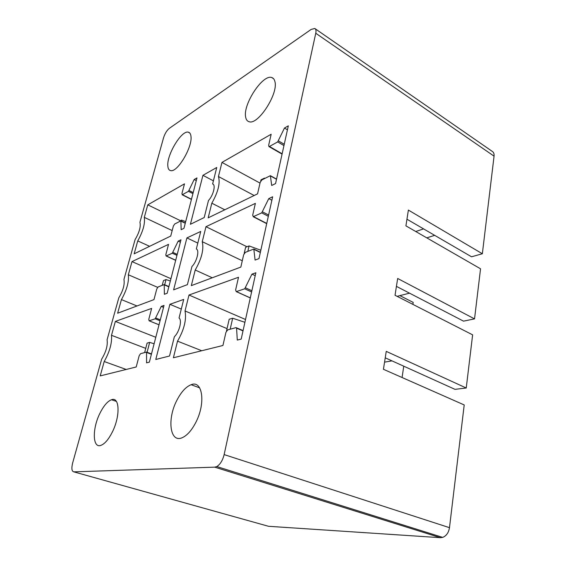 <?xml version="1.0" encoding="UTF-8"?>
<svg xmlns="http://www.w3.org/2000/svg" width="566" height="566" viewBox="0 0 566 566"><rect width="100%" height="100%" fill="white"/><g stroke="black" fill="none" stroke-linecap="round" stroke-linejoin="round"><path stroke-width="0.85" d="M73.806 471.853L214.733 467.148L216.778 466.561C220.216 464.431 222.671 460.448 224.136 454.59L315.757 33.252C316.274 30.684 315.955 29.092 314.795 28.47L311.13 29.432L169.312 128.355C166.836 130.413 164.911 133.555 163.546 137.8L139.929 222.275C140.941 226.641 139.321 232.442 135.062 239.68L123.94 279.47C124.845 284.429 123.14 290.542 118.818 297.808L107.087 339.763C107.873 345.373 106.068 351.826 101.682 359.106L72.66 462.91C71.344 468.379 71.726 471.358 73.806 471.853L268.532 526.295L440.39 537.686L442.69 537.389C446.397 535.889 448.661 532.648 449.482 527.668L464.212 404.945L383.437 369.287L386.245 351.366L466.243 388L472.624 334.846L395.033 295.275L397.665 278.479L474.534 318.891L480.548 268.8L405.914 225.855L408.383 210.078L482.352 253.752L494.061 156.159C494.295 153.818 493.672 152.212 492.201 151.348L315.255 28.788M167.812 165.739C167.982 168.795 169.015 170.43 170.911 170.642C177.604 172.177 192.419 147.245 190.997 136.583C190.756 133.901 189.808 132.423 188.16 132.14C181.403 130.392 166.814 154.702 167.812 165.739M235.612 289.976L236.255 291.624L244.703 288.801L251.955 274.142L255.853 272.755L241.194 339.098L237.281 340.081L236.574 328.167L236.057 327.615L227.652 329.907L225.933 332.355L222.933 345.486L173.394 357.769L177.526 341.149C184.148 329.709 186.646 319.656 185.025 310.967L188.987 295.02L238.512 277.262L235.612 289.976M148.766 319.358L149.127 320.823L155.183 318.8L161.232 306.411L164.027 305.414L149.36 362.148L146.573 362.848L146.552 352.052L140.531 353.7L139.172 355.745L136.208 366.98L100.203 375.902L104.201 361.518C109.684 351.762 112.11 343.024 111.495 335.305L115.358 321.417L151.653 308.399L148.766 319.358M179.04 318.064L183.709 299.421L169.913 304.303L155.784 359.481L169.538 356L174.363 336.728C179.316 332.192 182.337 319.995 179.04 318.064M252.669 215.257L253.469 216.601L261.74 212.866L268.772 198.602L272.642 196.784L258.98 258.605L255.089 260.07L253.816 249.026L245.319 252.372L243.635 254.827L240.84 267.081L191.329 285.625L195.206 270.024C201.68 258.719 204.029 249.273 202.253 241.682L205.974 226.69L255.379 203.378L252.669 215.257M165.817 254.693L166.107 255.988L172.297 253.221L178.184 241.116L180.986 239.8L167.175 293.245L164.373 294.299L164.232 284.542L158.105 286.969L156.761 289.021L153.973 299.612L117.636 313.217L121.428 299.598C126.805 289.934 129.112 281.656 128.333 274.765L131.998 261.598L168.541 244.356L165.817 254.693M196.338 248.976L200.732 231.452L186.907 237.918L173.613 289.849L187.417 284.62L191.945 266.515C196.862 261.683 199.699 250.229 196.338 248.976M268.631 145.363L268.963 146.587L269.444 146.467L277.658 141.917L284.479 128.029L288.32 125.843L275.557 183.582L271.694 185.464L270.378 175.679L261.817 179.946L260.176 182.401L257.558 193.855L208.175 217.86L211.818 203.194C218.151 192.023 220.358 183.129 218.448 176.521L221.957 162.407L271.171 134.241L268.631 145.363M181.919 193.614L182.408 194.683L188.443 191.336L194.18 179.507L196.989 177.901L183.957 228.324L181.148 229.697L180.894 220.881L174.689 223.995L173.366 226.053L170.727 236.057L134.156 253.83L137.75 240.911C143.035 231.345 145.214 223.492 144.302 217.351L147.776 204.857L184.495 183.844L181.919 193.614M212.618 183.985L216.757 167.472L202.932 175.333L190.395 224.306L204.22 217.528L208.486 200.498C213.347 195.404 216.021 184.622 212.618 183.985M176.932 400.197C166.885 419.024 169.864 443.659 182.471 437.582C187.254 435.339 191.676 430.337 195.73 422.576C205.967 403.218 202.536 379.821 191.138 384.717C185.973 386.734 181.233 391.891 176.932 400.197M274.942 81.695C274.446 79.452 273.399 78.073 271.793 77.563C262.801 73.891 242.828 104.406 245.637 116.992C246.097 119.737 247.321 121.329 249.316 121.768C258.209 124.93 278.401 93.73 274.942 81.695M112.16 432.374C120.466 416.293 119.723 396.306 111.495 399.738C107.625 401.216 103.847 405.581 100.154 412.833C92.039 428.455 92.378 449.192 101.264 445.223C104.958 443.617 108.587 439.336 112.16 432.374M406.954 219.219L471.542 256.794L482.352 253.752M426.792 237.869L434.66 235.336M396.433 286.375L463.512 321.141L474.534 318.891M385.234 357.818L455.007 389.358L466.243 388M415.748 231.515L423.58 228.89M397.106 296.336L409.522 293.16M384.555 362.141L391.997 360.875M399.907 295.622L413.201 302.421L412.911 304.395M403.756 366.195L402.079 377.515M202.932 175.333L213.403 180.844M147.776 204.857L180.398 220.662M144.302 217.351L172.17 230.574M149.615 246.316L137.75 240.911M194.18 179.507L196.296 180.604M221.957 162.407L260.013 183.087M218.448 176.521L254.169 195.503M224.78 209.788L211.818 203.194M284.479 128.029L287.443 129.798M186.907 237.918L197.817 243.09M131.998 261.598L170.932 278.698M128.333 274.765L157.631 287.33M137 305.973L121.428 299.598M178.184 241.116L180.384 242.149M205.974 226.69L247.002 246.762M202.253 241.682L242.276 260.77M212.285 277.772L195.206 270.024M268.772 198.602L271.871 200.258M169.913 304.303L181.29 309.078M115.358 321.417L155.784 337.279M111.495 335.305L145.731 348.373M126.183 369.464L104.201 361.518M161.232 306.411L163.524 307.359M188.987 295.02L245.524 319.5M185.025 310.967L227.044 328.62M201.751 350.736L177.526 341.149M251.955 274.142L255.209 275.67M260.707 181.106L260.997 179.846L264.449 178.099L264.315 178.679M265.015 178.325L264.449 178.099M178.828 221.9L181.53 220.089L181.276 221.073M185.69 221.617L181.53 220.089M244.194 253.483L245.594 247.335L249.068 245.927L247.83 251.375M260.827 250.236L249.068 245.927M162.23 285.328L163.468 280.595L166.036 279.562L164.685 284.74M170.331 281.019L166.036 279.562M226.513 330.954L229.188 319.238L232.668 318.226L230.178 329.221M244.901 322.302L232.668 318.226M144.634 352.583L147.103 343.123L149.657 342.38L147.089 352.257M154.108 343.767L149.657 342.38M315.757 33.252L494.061 156.159M224.136 454.59L449.482 527.668M185.266 223.245L181.113 221.235M189.086 190.509L193.19 192.603M192.928 193.622L188.443 191.336M182.408 194.683L191.471 199.253M276.512 179.281L270.661 176.04M278.486 140.913L284.245 144.28M283.955 145.589L277.658 141.917M269.444 146.467L282.144 153.782M168.831 286.835L164.501 284.967M172.948 252.422L177.222 254.382M176.967 255.365L172.297 253.221M166.277 255.938L175.708 260.226M260.332 252.478L254.212 249.479M262.582 211.889L268.609 215.038M268.326 216.297L261.74 212.866M253.469 216.601L266.749 223.436M151.398 354.266L146.877 352.554M155.841 318.014L160.298 319.825M160.058 320.773L155.183 318.8M149.198 320.809L159.025 324.764M243.005 330.891L236.574 328.167M245.552 287.853L251.877 290.747M251.608 291.957L244.703 288.801M236.383 291.589L250.299 297.872M214.733 467.148L440.39 537.686M185.323 223.032L181.042 220.952M191.421 199.437L182.139 194.761M276.548 179.097L270.576 175.793M282.066 154.129L268.963 146.587M168.894 286.566L164.423 284.627M175.679 260.332L166.107 255.988M260.388 252.238L254.12 249.167M266.699 223.655L253.144 216.679M151.483 353.927L146.799 352.151M159.011 324.799L149.127 320.823M243.076 330.586L236.482 327.792M250.285 297.949L236.255 291.624M189.794 133.038L188.16 132.14M273.505 78.646L271.793 77.563M216.778 466.561L442.69 537.389M111.495 399.738L116.37 401.386M191.138 384.717L199.656 387.852"/></g></svg>
